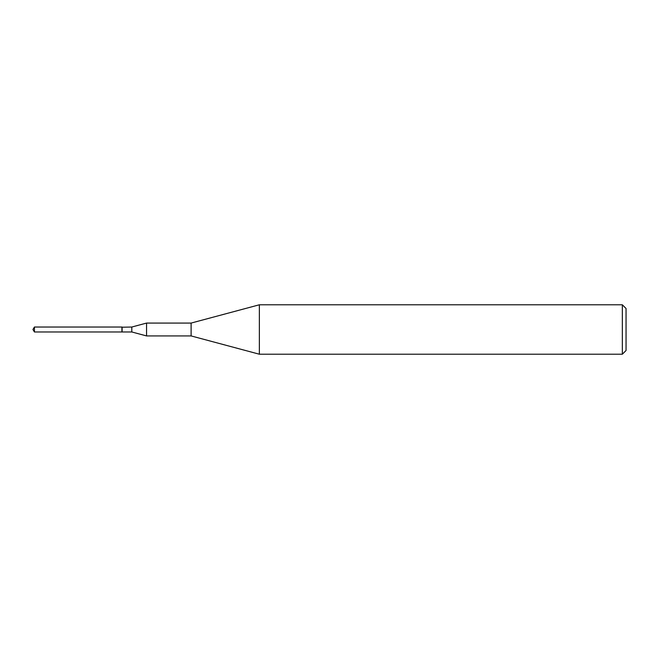 <?xml version="1.0" encoding="UTF-8"?>
<svg xmlns="http://www.w3.org/2000/svg" width="659" height="659" viewBox="0 0 659 659"><rect width="100%" height="100%" fill="white"/><g stroke="black" fill="none" stroke-linecap="round" stroke-linejoin="round"><path stroke-width="0.99" d="M34.433 327.029L34.433 331.971L121.915 331.971L121.915 327.029L34.433 327.029L32.95 329.5L34.433 331.971M622.343 304.787L626.05 308.494L626.05 350.506L622.343 354.212L622.343 304.787L259.358 304.787L259.358 354.212L622.343 354.212M121.915 327.226L131.8 327.029L146.553 323.075L191.11 323.075L191.11 335.925L259.358 354.212M146.553 323.075L146.553 335.925L191.11 335.925M131.8 327.029L131.8 331.971L146.553 335.925M122.113 327.029L122.113 331.971L131.8 331.971M191.11 323.075L259.358 304.787"/></g></svg>

